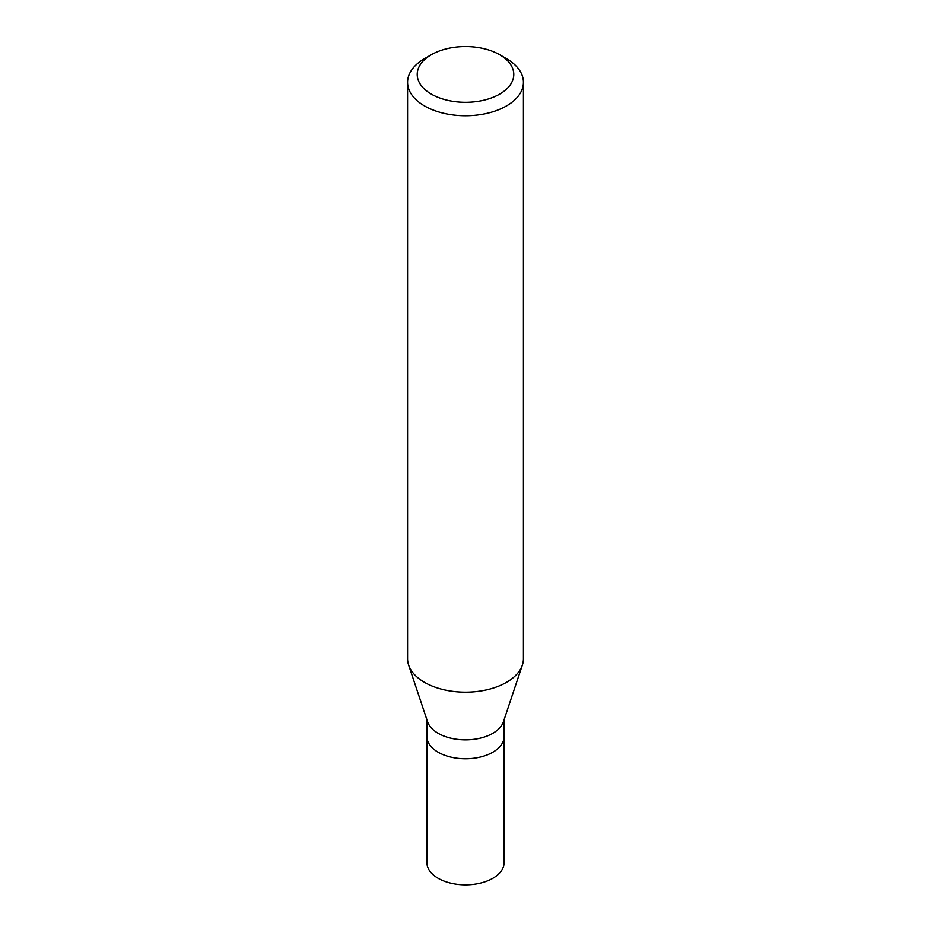 <?xml version="1.0" encoding="UTF-8"?>
<svg xmlns="http://www.w3.org/2000/svg" width="931" height="931" viewBox="0 0 931 931"><rect width="100%" height="100%" fill="white"/><g stroke="black" fill="none" stroke-linecap="round" stroke-linejoin="round"><path stroke-width="1.4" d="M426.887 719.698L426.887 862.583A38.613 22.297 0 0 0 450.72 883.182A38.613 22.297 0 0 0 492.802 878.352A38.613 22.297 0 0 0 504.113 862.583L504.113 736.479A38.613 22.297 180 0 1 492.802 752.236A38.613 22.297 180 0 1 450.72 757.078A38.613 22.297 180 0 1 426.887 736.479A38.613 22.297 0 0 0 450.72 757.078A38.613 22.297 0 0 0 492.802 752.236A38.613 22.297 0 0 0 504.113 736.479L504.113 719.698M522.372 665.071L503.415 721.781A38.613 22.297 180 0 1 492.802 733.325A38.613 22.297 180 0 1 454.188 738.877A38.613 22.297 180 0 1 427.585 721.781L408.628 665.071A57.92 33.435 0 0 0 448.533 690.709A57.92 33.435 0 0 0 506.452 682.376A57.92 33.435 0 0 0 522.372 665.071A57.92 33.435 0 0 0 523.42 658.729L523.42 82.3A57.92 33.435 180 0 1 506.452 105.948A57.92 33.435 180 0 1 443.331 113.186A57.92 33.435 180 0 1 407.58 82.3A57.92 33.435 180 0 1 424.548 58.653L431.367 54.708A48.261 27.86 180 0 1 499.633 54.708A48.261 27.86 180 0 1 499.633 94.124A48.261 27.86 180 0 1 431.367 94.124A48.261 27.86 180 0 1 431.367 54.708L424.548 58.653M407.58 82.3L407.58 658.729A57.92 33.435 0 0 0 408.628 665.071M499.633 54.708L506.452 58.653A57.92 33.435 180 0 1 523.42 82.3"/></g></svg>
